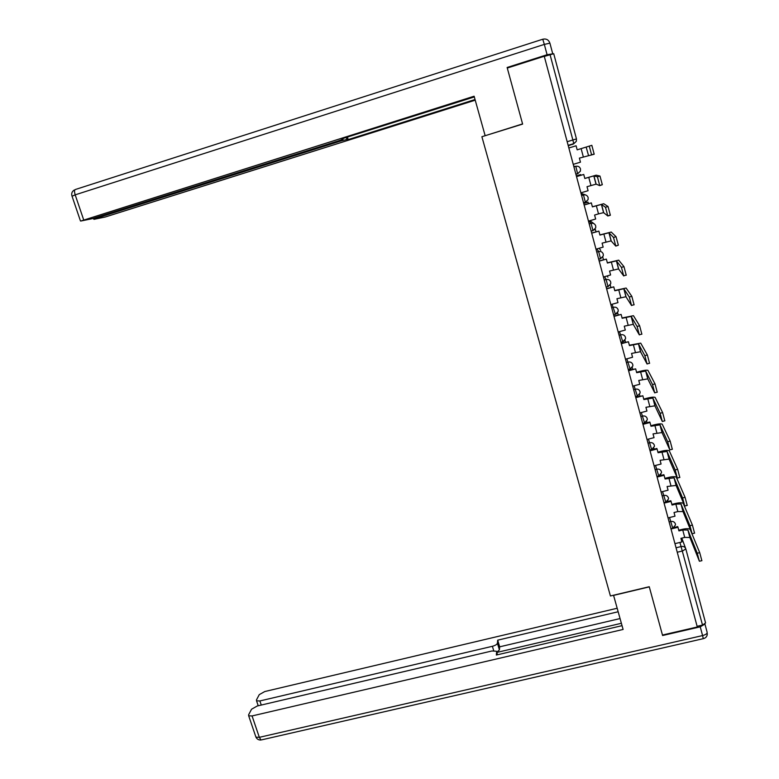 <?xml version="1.0" encoding="UTF-8"?>
<svg xmlns="http://www.w3.org/2000/svg" width="779" height="779" viewBox="0 0 779 779"><rect width="100%" height="100%" fill="white"/><g stroke="black" fill="none" stroke-linecap="round" stroke-linejoin="round"><path stroke-width="1.17" d="M662.471 635.041L697.293 626.988L544.258 56.254L507.285 68.046L522.621 124.095L481.889 136.724L610.424 595.974L649.248 586.723L662.598 635.518L649.287 586.879L613.579 595.39L623.103 629.451L252.065 715.94L259.329 737.333L702.58 635.567L700.243 626.832L662.598 635.518M685.851 549L705.57 622.937L702.522 625.07L679.931 542.437M697.117 626.316L702.522 625.07M544.297 56.409L553.733 53.722L576.46 138.915L572.867 139.986L550.032 54.579M591.631 154.992L589.275 146.111L591.836 145.332L594.192 154.223L579.391 158.127L580.462 162.168L573.237 164.35M568.855 147.991L576.09 145.78L577.171 149.841L589.275 146.111M588.486 155.372L586.168 147.104L588.486 155.401M552.603 53.848L547.092 54.734L507.129 67.481L522.573 123.91L485.366 135.653M485.103 135.527L474.119 96.216L80.773 221.041L92.448 218.636L338.836 140.746L343.091 139.159L342.955 138.477M474.323 96.927L341.728 138.866L343.111 139.022M96.654 217.312L96.908 218.071L94.055 219.327L105.214 217.01L475.229 100.179M346.266 137.425L346.869 139.451L348.184 139.597L475.054 99.527M346.869 139.451L340.92 140.96L340.676 140.142M96.908 218.071L340.92 140.96M507.129 67.481L507.324 68.036M347.424 137.065L348.184 139.597M493.711 650.708L492.386 646.297L259.874 700.954L261.267 705.063M492.386 646.297C495.337 645.479 497.012 644.447 497.411 643.201L499.417 649.89L496.749 652.227M618.156 611.758L497.693 640.172L497.411 643.201M617.182 608.253L264.782 691.538L259.251 694.644L256.476 699.912L256.554 700.847L259.874 700.954M497.508 654.759L496.389 651.225L491.919 650.991L257.245 705.998L251.549 709.231L248.608 714.791L248.686 715.813L252.065 715.94M496.632 651.857L496.35 655.032L622.041 625.664M700.243 626.832L704.839 624.135M621.379 623.288L496.807 652.442M620.055 618.565L499.68 646.823L499.417 649.89M499.68 646.823L497.693 640.172M580.881 192.851L588.087 190.709L587.015 186.697L596.12 184.136L599.752 185.626L597.415 176.814L599.976 176.054L602.323 184.691L599.762 185.616M576.528 176.619L583.744 174.457L584.825 178.479L593.812 175.888L597.415 176.814M580.881 175.265L580.628 174.584L576.333 175.869M576.343 175.918L580.706 174.603M583.744 174.457L576.518 176.57M599.976 176.054L596.159 175.178L584.805 178.42M607.805 215.987L605.497 207.253L608.039 206.503L610.356 215.247L607.824 215.987L603.579 212.628L598.506 213.884L594.581 215.043L595.653 219.016L588.466 221.129M584.143 205.023L591.339 202.891L592.41 206.883L601.398 204.439L605.497 207.253M588.466 203.64L587.989 202.121L583.705 203.387M583.734 203.485L588.087 202.199M591.339 202.891L584.114 204.926M608.039 206.503L603.735 203.728L592.381 206.776M595.984 249.173L603.15 247.109L602.099 243.155L611.087 240.886L615.79 246.096L613.501 237.439L616.033 236.699L618.36 245.2L615.819 246.086M591.699 233.203L598.876 231.11L599.937 235.073L608.925 232.765L613.501 237.439M595.993 231.782L595.409 229.581L594.708 229.62M594.455 229.854L595.409 229.581M598.876 231.11L591.66 233.048M616.033 236.699L611.252 232.054L599.888 234.907M603.443 277.003L610.59 274.968L609.548 271.053L618.536 268.921L623.716 275.951L621.438 267.363L623.969 266.642L626.238 275.23M599.197 261.15L606.354 259.105L607.406 263.029L616.393 260.858L621.438 267.363M603.462 259.699L602.771 257.119M606.354 259.105L599.139 260.946M623.969 266.642L618.701 260.157L607.347 262.815M610.853 304.608L617.971 302.612L616.939 298.727L625.926 296.731L631.565 305.553L629.305 297.033L631.827 296.332L634.087 304.842M606.637 288.882L613.764 286.867L614.806 290.771L623.794 288.736L629.305 297.033M610.872 287.402L610.239 285.046M613.764 286.867L606.568 288.629M631.827 296.332L626.102 288.035L614.738 290.499M618.195 332L625.294 330.043L624.271 326.187L633.249 324.327L639.345 334.902L637.105 326.459L639.627 325.768L641.857 334.21M614.008 316.401L621.126 314.424L622.158 318.29L631.146 316.391L637.105 326.459M618.224 314.891L617.65 312.759M621.126 314.424L613.93 316.089M639.627 325.768L633.444 315.69L622.07 317.968M625.488 359.187L632.567 357.259L631.545 353.432L640.523 351.699L647.067 364.007L644.846 355.633L647.359 354.961L649.569 363.335M621.33 343.705L628.429 341.757L629.451 345.594L638.439 343.831L644.846 355.633M625.518 342.166L625.011 340.248M628.429 341.757L621.233 343.335M647.359 354.961L640.718 343.13L629.354 345.224M632.714 386.15L639.773 384.261L638.761 380.464L647.748 378.867L654.72 392.869L652.52 384.573L655.022 383.901L657.223 392.207M628.595 370.794L635.674 368.876L636.686 372.693L645.664 371.047L652.52 384.573M632.762 369.227L632.305 367.522M635.674 368.876L628.487 370.376M655.022 383.901L647.943 370.356C646.687 369.976 644.155 370.278 640.357 371.252L636.57 372.265M639.89 412.909L646.93 411.049L645.927 407.29L654.905 405.81L662.316 421.497L660.134 413.269L662.627 412.607L664.808 420.845M635.8 397.67L642.86 395.79L643.863 399.569L652.841 398.059L660.134 413.269M639.939 396.073L639.54 394.593M642.86 395.79L635.683 397.202M662.627 412.607L655.11 397.368C653.834 396.91 651.302 397.154 647.515 398.098L643.736 399.101M647.008 439.463L654.029 437.642L653.036 433.903L662.004 432.549L669.843 449.882L667.681 441.722L670.164 441.08L672.326 449.249M642.957 424.341L649.988 422.5L650.991 426.249L659.969 424.857L667.681 441.722M647.067 422.715L646.726 421.449M649.988 422.5L649.783 422.004L642.821 423.825M670.164 441.08L662.228 424.175C660.933 423.63 658.391 423.825 654.613 424.74L650.855 425.724M654.078 465.813L661.079 464.021L660.086 460.311L669.054 459.084L677.311 478.043L675.159 469.941L677.642 469.318L679.804 477.439M650.046 450.798L657.067 448.996L658.06 452.716L667.028 451.45L675.159 469.941M654.136 449.152L653.854 448.1M657.067 448.996L656.843 448.451L649.9 450.243M677.642 469.318L669.278 450.768C667.973 450.145 665.432 450.281 661.653 451.187L657.904 452.151M661.089 491.958L668.07 490.195L667.087 486.515L676.055 485.414L684.722 505.97L682.589 497.937L685.062 497.314L687.214 505.415M657.096 477.06L664.088 475.287L665.071 478.978L674.039 477.839L682.589 497.937M661.157 475.385L660.933 474.538M664.088 475.287L663.854 474.693L656.931 476.456M685.062 497.314L676.289 477.157C674.955 476.456 672.413 476.544 668.645 477.42L664.906 478.364M668.041 517.899L675.004 516.175L674.03 512.524L677.837 511.579L682.998 511.54L692.064 533.664L689.951 525.698L692.414 525.095L694.566 533.148M664.078 503.127L671.05 501.384L672.034 505.045L675.841 504.101L681.002 504.023L689.951 525.698M668.119 501.413L667.954 500.78M671.05 501.384L670.807 500.741L666.99 501.695M692.414 525.095L683.232 503.351C681.888 502.562 679.337 502.601 675.588 503.458L671.858 504.383M674.945 543.654L681.888 541.96L680.924 538.338L684.712 537.413L689.882 537.471L699.347 561.133L697.254 553.236L699.708 552.642L701.86 560.666M671.011 528.98L677.973 527.276L678.937 530.908L682.735 529.983L687.906 530.012L697.254 553.236M677.973 527.276L677.711 526.594L674.4 527.412M699.708 552.642L690.126 529.34C688.772 528.474 686.221 528.464 682.472 529.292L678.752 530.207M672.754 528.211L669.521 517.538M669.122 521.93L670.943 521.482C673.153 521.161 674.624 521.969 675.383 523.936L675.49 524.958L672.793 528.201L670.933 528.659M663.951 502.64L665.821 502.173L662.549 491.588M662.14 495.882L663.961 495.425C666.172 495.093 667.661 495.911 668.421 497.888L668.518 498.959L665.821 502.173M658.752 475.95L655.529 465.433M655.1 469.63L656.931 469.162C659.151 468.822 660.641 469.64 661.4 471.636L661.507 472.765L658.791 475.94L656.921 476.417M651.672 449.522L648.44 439.093M648.011 443.183L649.842 442.706C652.062 442.345 653.562 443.173 654.331 445.189L654.428 446.377L651.711 449.502L649.832 449.989M644.535 422.88L641.302 412.539M640.854 416.522L642.704 416.035C644.924 415.674 646.434 416.502 647.203 418.527L647.3 419.774L644.574 422.87L642.694 423.367M637.339 396.034L634.096 385.78M633.658 389.646L635.498 389.159C637.738 388.779 639.247 389.617 640.026 391.652L640.114 392.976L637.388 396.024L635.498 396.53M630.094 368.983L626.832 358.817M626.394 362.566L628.244 362.069C630.484 361.69 632.003 362.517 632.782 364.572L632.869 365.984L630.133 368.973L628.244 369.489M622.781 341.728L619.49 331.65M619.071 335.282L620.931 334.766C623.181 334.376 624.7 335.213 625.488 337.288L625.566 338.777L622.83 341.708L620.941 342.234M615.42 314.249L612.07 304.268M611.7 307.773L613.56 307.247C615.819 306.848 617.338 307.686 618.136 309.779L618.195 311.357L615.468 314.239L613.57 314.765M608 286.565L606.13 279.515L604.562 276.681M604.261 280.041L606.13 279.515C608.389 279.106 609.928 279.943 610.726 282.047L610.765 283.741L608.058 286.643M600.512 258.657L598.642 251.559L596.938 248.9M596.772 252.094L598.642 251.559C600.911 251.13 602.449 251.987 603.258 254.1L603.277 255.911L600.58 258.735L598.691 259.28M592.965 230.526L591.095 223.378L589.109 220.934M589.216 223.924L591.095 223.378C593.374 222.94 594.913 223.797 595.721 225.929L595.721 227.867L593.043 230.613M585.341 202.18L583.481 194.964L581.134 193.776M581.601 195.529L583.481 194.964C585.769 194.526 587.317 195.383 588.135 197.535L588.096 199.619L585.448 202.267M577.58 173.629L575.817 166.326L573.763 166.317M573.919 166.901L575.817 166.326C578.106 165.878 579.664 166.735 580.482 168.907L580.404 171.156L577.784 173.698L575.895 174.262M676.055 547.783L681.411 546.488C683.611 546.167 685.082 546.975 685.832 548.932L682.696 550.909L677.253 552.233M681.791 538.123L685.608 548.348M568.251 145.761L573.763 143.764L572.867 139.986L567.17 141.72M568.173 145.459L573.763 143.764L576.333 141.32L576.46 138.915M591.154 231.168L593.033 230.623M583.559 202.832L585.438 202.267M585.701 194.984L581.738 193.591M593.481 223.291L589.927 220.7M600.706 250.332L599.158 248.258M607.883 277.149L607.269 275.912M615.478 314.317L617.007 313.479M622.84 341.777L624.106 341.153M630.143 369.022L631.097 368.613M637.388 396.053L638.001 395.829M573.724 143.774L572.399 144.495M581.124 148.643L583.335 156.93M547.092 54.734L544.326 44.403L549.906 43.157L552.642 53.42M72.067 196.259L75.183 194.847C74.229 191.653 74.317 189.872 75.427 189.482L542.778 39.223L544.326 44.403L75.183 194.847L83.645 219.756M542.807 39.213C546.274 38.483 548.64 39.797 549.906 43.157M704.937 624.057L707.147 632.334C707.264 633.629 705.735 634.71 702.58 635.567L703.291 638.663M248.686 715.813L255.94 737.148C257.021 739.213 258.725 740.157 261.033 740.001L259.329 737.333L255.94 737.148L255.716 736.476M707.303 633.59C707.293 636.258 705.978 637.943 703.349 638.653L261.734 739.836M588.758 177.3L590.949 185.519M593.929 175.879L596.12 184.136M596.334 205.734L598.506 213.884M601.515 204.449L603.696 212.648M603.852 233.934L606.004 242.026M609.051 232.794L611.213 240.925M611.311 261.91L613.443 269.943M616.52 260.907L618.662 268.979M618.701 289.671L620.824 297.636M623.93 288.805L626.053 296.809M626.043 317.209L628.147 325.116M631.282 316.478L633.395 324.415M633.317 344.532L635.411 352.381M638.576 343.928L640.669 351.816M640.542 371.651L642.617 379.431M645.81 371.174L647.894 378.993M647.709 398.546L649.774 406.268M652.997 398.205L655.061 405.956M654.827 425.246L656.872 432.9M660.125 425.022L662.169 432.715M661.887 451.732L663.912 459.337M667.194 451.635L669.219 459.269M668.888 478.014L670.894 485.56M674.205 478.033L676.221 485.619M675.841 504.101L677.837 511.579M681.167 504.237L683.164 511.764M682.735 529.983L684.712 537.413M688.071 530.246L690.058 537.705M575.866 174.145L577.775 173.571L580.404 171.156M583.529 202.715L585.438 202.15L588.096 199.619M591.125 231.061L593.033 230.506L595.721 227.867M598.671 259.183L600.57 258.638L603.277 255.911M606.15 287.081L608.048 286.545L610.765 283.741M568.144 145.342L573.753 143.628L576.333 141.32M591.641 154.817L594.202 154.038M80.461 220.944L72.009 196.104C71.24 193.474 71.98 191.459 74.248 190.047M93.772 219.23L93.461 218.315M256.554 700.847L258.219 705.774M599.762 185.451L602.323 184.691M593.812 175.888L596.013 184.146M607.824 215.822L610.376 215.072M601.398 204.439L603.579 212.628M615.819 245.94L618.36 245.2M608.925 232.765L611.087 240.886M623.745 275.805L626.277 275.084M616.393 260.858L618.536 268.921M631.603 305.417L634.125 304.716M623.794 288.736L625.926 296.731M639.393 334.785L641.915 334.094M631.146 316.391L633.249 324.327M647.125 363.91L649.628 363.238M638.439 343.831L640.523 351.699M654.788 392.801L657.291 392.139M645.664 371.047L647.748 378.867M662.384 421.449L664.886 420.796M652.841 398.059L654.905 405.81M669.93 449.863L672.413 449.23M659.969 424.857L662.004 432.549M677.409 478.053L679.882 477.42M667.028 451.45L669.054 459.084M684.819 506.009L687.292 505.386M674.039 477.839L676.055 485.414M692.18 533.732L694.644 533.128M681.002 504.023L682.998 511.54M699.474 561.24L701.937 560.646M687.906 530.012L689.882 537.471"/></g></svg>
